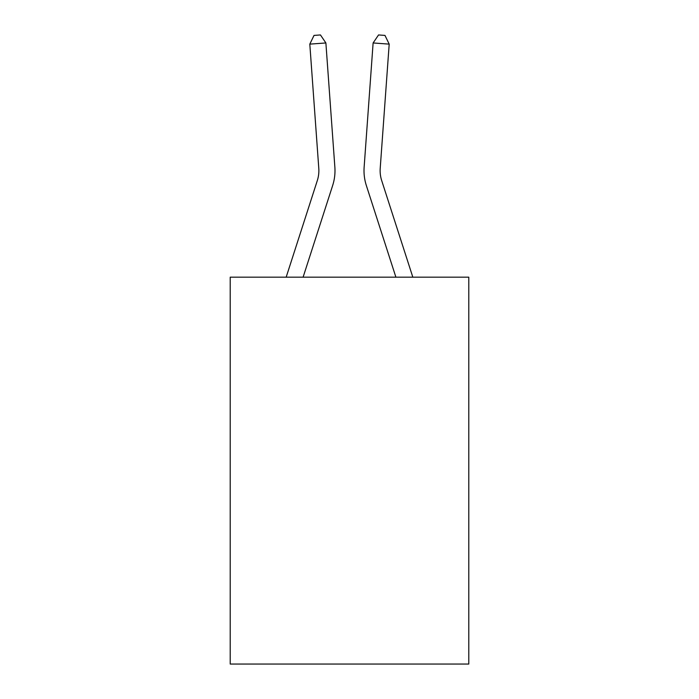 <?xml version="1.0" encoding="UTF-8"?>
<svg xmlns="http://www.w3.org/2000/svg" width="699" height="699" viewBox="0 0 699 699"><rect width="100%" height="100%" fill="white"/><g stroke="black" fill="none" stroke-linecap="round" stroke-linejoin="round"><path stroke-width="1.05" d="M468.784 277.171L468.784 664.05L230.216 664.05L230.216 277.171L468.784 277.171M286.171 277.171L317.32 180.543A32.241 32.241 0 0 0 318.788 168.328L309.806 44.124L325.883 42.962L334.865 167.166A48.362 48.362 0 0 1 332.663 185.488L303.104 277.171M412.829 277.171L381.68 180.543A32.241 32.241 0 0 1 380.212 168.328L389.194 44.124L373.117 42.962L364.135 167.166A48.362 48.362 0 0 0 366.337 185.488L395.896 277.171M317.32 180.543A32.241 32.241 0 0 0 318.788 168.328A32.241 32.241 0 0 1 317.32 180.543A32.241 32.241 0 0 0 318.788 168.328A32.241 32.241 0 0 1 317.32 180.543A32.241 32.241 0 0 0 318.788 168.328A32.241 32.241 0 0 1 317.32 180.543M373.117 42.962L364.135 167.166L373.117 42.962L364.135 167.166L373.117 42.962L364.135 167.166L373.117 42.962L378.543 34.95L384.974 35.413L389.194 44.124M309.806 44.124L314.026 35.413L320.457 34.95L325.883 42.962"/></g></svg>
